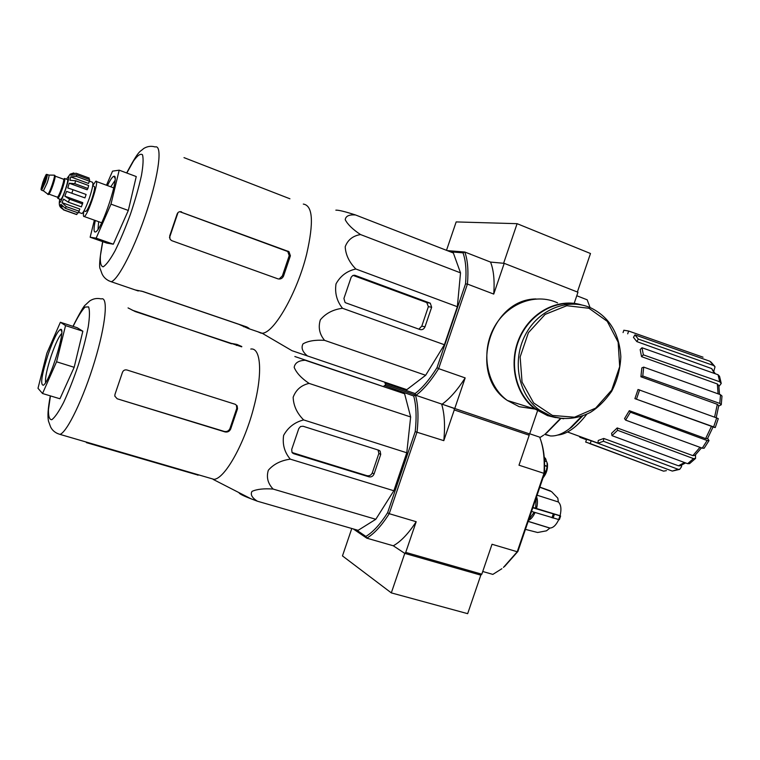 <?xml version="1.0" encoding="UTF-8"?>
<svg xmlns="http://www.w3.org/2000/svg" width="760" height="760" viewBox="0 0 760 760"><rect width="100%" height="100%" fill="white"/><g stroke="black" fill="none" stroke-linecap="round" stroke-linejoin="round"><path stroke-width="1.14" d="M577.372 292.001L590.491 253.517L517.104 223.677L456.171 221.92L446.5 250.325M537.558 410.742L529.644 433.941L415.986 395.333L415.093 393.575C422.38 388.018 429.685 379.392 436.99 367.697L465.528 283.898C466.63 270.892 465.794 260.537 463.011 252.842L464.787 252.016L490.542 262.077L503.604 263.283L517.104 223.677M391.315 592.885L467.666 613.672L480.814 575.139L404.776 553.385L480.814 575.139L481.811 574.199L405.726 552.396L404.776 553.385L391.315 592.885L342.466 555.911L351.794 528.504M383.562 386.384L384.55 385.595L413.697 395.998C416.242 405.232 416.746 417.126 415.207 431.661L387.619 512.686L389.224 513.693L416.185 521.711C408.5 533.539 400.872 541.557 393.3 545.784L404.776 553.385L393.3 545.784L366.776 538.156L353.238 528.922M436.99 367.697L438.634 368.638C431.072 380.76 423.519 389.661 415.986 395.333L385.538 384.55L384.75 382.185M543.666 435.119L540.274 437.351L529.701 433.779M714.343 373.416L711.683 368.59L636.823 341.591L638.314 339.074L713.583 365.484L715.036 366.795L713.849 371.07M718.086 393.822L717.355 383.981L641.535 356.649L643.359 354.844L719.73 381.767L721.231 383.477L718.941 386.441M721.259 404.757L718.703 406.068M715.245 427.566L713.63 426.892L716.689 417.943L718.285 418.637L715.245 427.566L713.042 427.034M707.645 438.368L709.014 440.601L704.13 448.267L702.259 448.162L707.123 440.515L630.401 412.195L629.318 410.685L705.622 438.587L711.474 426.322L634.904 398.648L713.63 426.892M695.533 454.841L695.542 458.441L689.558 463.647L687.648 463.685L693.471 458.603L617.595 430.293L617.196 427.937L692.873 455.63L699.969 447.327M681.653 465.13L681.501 466.801L679.658 469.376L672.306 471.077L678.11 469.291L603.431 441.256L603.753 438.453L678.471 465.794L684.503 462.517M586.482 439.745L579.966 437.304L580.346 436.667M579.149 436.23L579.966 437.304M589.114 443.355L663.565 471.152L590.225 443.593L591.185 440.8L599.098 443.688M590.225 443.593L585.694 442.073L586.635 439.299L591.185 440.8M663.565 471.152L666.415 470.63M603.753 438.453L598.253 440.467L597.93 443.251L672.306 471.077M678.11 469.291L679.658 469.376M685.634 462.935L680.01 465.861L678.471 465.794M597.93 443.251L603.431 441.256M617.196 427.937L611.591 433.285L611.981 435.641L687.648 463.685M693.471 458.603L695.542 458.441M701.47 447.877L694.915 455.458L692.873 455.63M611.981 435.641L617.595 430.293M629.318 410.685L624.539 418.589L625.603 420.109L702.259 448.162M707.123 440.515L709.014 440.601M711.474 426.322L713.051 426.987L707.484 438.653L705.622 438.587M625.603 420.109L630.401 412.195M716.689 417.943L638.029 389.49L634.904 398.648M636.5 399.057L639.625 389.88M721.25 404.776L719.796 403.427L720.528 394.706L643.701 367.108L641.839 367.897L640.899 376.76L642.76 375.991L719.796 403.427M714.59 417.173L717.326 404.329L640.899 376.76M717.326 404.329L718.751 405.669L716.195 417.762M720.528 394.706L721.99 396.026L721.278 404.624M642.76 375.991L643.701 367.108M717.355 383.981L718.827 385.671L719.52 394.335M719.73 381.767L718.048 374.737L641.981 347.748L640.176 349.562L641.535 356.649M718.048 374.737L719.53 376.266L721.154 383.03M643.359 354.844L641.981 347.748M711.683 368.59L715.283 373.749M713.583 365.484L709.85 361.219L634.933 334.865L633.45 337.364L636.823 341.591M709.85 361.219L711.056 362.121M638.314 339.074L634.933 334.865M703.028 357.19L628.644 331.037L627.693 333.83M623.058 332.576L623.856 330.229L628.644 331.037M454.717 408.614L465.177 377.91L438.634 368.638L467.428 284.078C468.587 270.598 467.704 259.91 464.787 252.016L447.26 250.619M465.528 283.898L467.428 284.078L493.734 294.082C494.741 280.659 493.677 269.99 490.542 262.077L504.212 263.34L577.971 292.239L574.18 303.354M590.083 307.581L587.186 299.81L576.774 295.745M463.011 252.842L450.338 251.816M415.093 393.575L384.93 382.983M335.853 210.168C338.561 209.988 345.116 211.593 355.509 214.957L453.349 252.985L460.522 272.859L457.349 306.717L444.401 344.726L425.647 375.278L406.809 389.661L292.011 350.702L262.105 333.212C273.724 333.573 297.16 292.894 306.669 254.068C313.937 222.138 312.816 205.475 303.306 204.079M493.734 294.082L504.212 263.34M537.7 410.315L538.128 409.07M546.678 432.924L560.842 418.541M545.585 433.684L560.424 418.494M465.177 377.91C457.529 389.87 449.853 398.63 442.139 404.177L454.157 408.424L454.262 409.934L443.802 440.658L415.207 431.661M544.616 434.425L550.297 435.936C556.253 436.363 562.723 433.884 569.715 428.488L581.619 416.309M557.669 435.072C567.121 434.159 576.811 427.215 586.748 414.248M568.66 429.295L571.634 427.139L582.692 415.929M355.509 214.957C349.125 214.482 345.695 216.068 345.23 219.716C347.738 224.542 352.849 229.491 360.544 234.564C352.887 235.809 347.776 239.875 345.202 246.753C345.648 254.819 349.201 262.228 355.841 269.002C347.044 270.93 340.442 275.88 336.024 283.86C334.647 292.952 336.803 301.084 342.494 308.275C333.108 309.51 325.726 313.358 320.349 319.817C318.041 327.332 319.447 334.181 324.567 340.347C315.334 339.758 308.151 340.926 303.022 343.852C300.922 347.795 302.423 351.851 307.543 356.022M324.567 340.347L425.647 375.278M342.494 308.275L444.401 344.726M355.841 269.002L457.349 306.717M360.544 234.564L460.522 272.859M345.904 302.898L419.919 329.526C422.247 330.087 423.938 329.194 424.992 326.828L431.651 307.258L430.284 303.192L354.901 275.3L352.735 275.566L351.177 277.201L343.919 298.481L345.04 302.423L345.904 302.898M98.638 221.682L98.03 229.311M115.007 180.481L110.77 186.808M95.313 220.495C93.489 229.111 93.651 232.892 95.807 231.838C102.258 228.874 120.052 174.582 114.038 176.244C112.613 176.424 110.418 179.531 107.454 185.582M106.476 185.221L112.546 171.142L119.197 170.173L110.979 204.145L96.159 238.146L90.145 237.234L94.363 220.162M90.145 237.234L106.856 243.114L113.316 244.188L96.159 238.146M110.979 204.145L128.316 210.453L113.316 244.188M119.197 170.173L136.249 176.557L128.316 210.453M179.75 211.698L287.774 251.531L289.218 255.626L282.359 275.918L279.566 278.606M141.493 291.089L238.982 324.377L248.149 328.453L248.995 328.272L246.8 326.971L142.994 291.526L135.195 289.921M183.996 157.624L289.93 198.787M181.583 211.859C179.436 211.309 177.945 212.04 177.118 214.064L169.68 235.999L170.088 239.362L171.798 240.682L277.865 278.825C280.43 279.442 282.312 278.54 283.518 276.127L290.396 255.769L288.971 251.665L180.225 211.831M257.716 331.721L261.298 333.241M424.992 326.828L421.8 326.125L419.406 328.586M421.8 326.125L428.374 306.66L426.759 302.565L353.087 275.415M576.811 304.219C553.973 299.782 528.608 315.257 518.842 340.147C508.934 364.981 516.382 394.858 535.515 408.785L547.628 415.178M581.704 304.959C558.533 297.711 530.889 311.828 519.583 337.345C508.098 362.767 515.242 394.592 535.239 409.137L547.485 415.606L555.512 417.582M64.78 178.552L67.403 179.512C68.172 179.702 67.516 182.998 65.445 189.392C63.412 195.177 61.864 198.55 60.8 199.509L60.515 199.405M43.197 182.181L42.303 186.361C44.013 183.065 44.954 180.234 45.115 177.859L43.197 182.181M47.262 174.515L48.83 175.085C49.371 175.218 48.82 177.821 47.167 182.884L43.386 190.864M48.991 175.094L54.188 175.151C54.882 175.313 54.226 178.467 52.221 184.614C50.283 190.18 48.82 193.429 47.842 194.37L47.566 194.161M54.444 175.237L54.786 175.361C55.471 175.531 54.815 178.685 52.81 184.832C50.872 190.389 49.409 193.648 48.431 194.579L48.175 194.493M63.84 179.218L64.505 178.448C65.265 178.638 64.6 181.934 62.529 188.337C60.496 194.123 58.957 197.505 57.893 198.464L57.589 197.267M77.501 212.667L76.846 214.519L63.906 209.874L59.935 205.589L62.434 206.482M79.278 211.261L66.234 206.587L61.949 202.616L79.847 209.038L78.28 212.942L65.255 208.287L60.98 204.316L59.935 205.589M82.669 203.927L69.578 199.196L64.828 196.156L82.773 202.644L81.415 206.881L68.334 202.169L63.593 199.13L61.949 202.616M71.848 193.144L73.007 189.715L86.108 194.475L84.949 197.894L66.605 191.397L64.828 196.156M73.007 189.715L67.773 187.967L69.207 183.226L74.831 183.682L75.591 180.747L69.977 180.291L70.671 176.89L76.456 176.424L76.608 174.781L70.832 175.246L70.604 174.088L76.18 173.27M73.758 172.957L70.138 174.163L66.576 179.208M75.591 180.747L88.644 185.535L87.903 188.47L74.831 183.682M76.608 174.781L89.594 179.569L89.462 181.213L76.456 176.424M89.1 178.039L76.294 173.309M63.451 209.864L76.389 214.482M85.414 211.337L85.823 211.489C87.305 210.33 89.328 206.121 91.894 198.844C94.487 190.788 95.219 186.608 94.097 186.314L92.72 185.801M89.471 181.155L92.273 182.181C93.651 182.542 92.72 187.739 89.49 197.78C86.288 206.843 83.78 212.097 81.966 213.541L81.453 213.361M69.207 183.226L87.134 189.781L87.903 188.47M70.671 176.89L88.521 183.454L89.462 181.213M70.604 174.088L72.143 174.657M89.224 178.087L88.815 179.284M66.605 191.397L84.949 197.894M83.904 211.071C83.163 214.975 83.258 216.79 84.189 216.524C87.865 215.802 100.054 178.704 95.769 181.279L92.758 185.544M546.364 461.615L545.984 459.667L544.378 459.135M545.984 459.667L544.217 457.016M239.039 492.661C239.067 493.706 243.029 495.738 250.905 498.74L257.345 501.192C251.969 497.743 250.192 494.465 252.016 491.378C256.909 489.155 263.948 488.385 273.135 489.069C267.805 483.474 266.209 477.195 268.337 470.231C273.591 464.16 280.915 460.465 290.301 459.154C284.515 452.352 282.292 444.429 283.623 435.385C288.069 427.338 294.747 422.18 303.648 419.919C296.96 413.231 293.464 405.669 293.16 397.233C295.925 389.823 301.226 385.206 309.073 383.391C301.397 378.224 296.428 372.875 294.177 367.356C294.937 362.872 298.632 360.506 305.263 360.259L404.615 393.775L410.647 416.964L406.78 452.779L393.851 490.751L375.801 519.289L358.122 530.328L257.345 501.192M209.427 478.012L213.978 479.341C224.884 478.847 244.872 443.118 254.077 406.201C262.808 372.799 260.784 347.329 250.791 349.049M294.851 356.516L379.497 385.244L294.851 356.516M374.072 473.955L380.731 454.404L380.142 451.108L378.822 450.233L303.078 426.255L300.523 426.522L298.803 428.555L291.707 449.445L292.02 452.399L293.74 453.72L368.952 476.815C371.308 477.27 373.017 476.32 374.072 473.955L372.267 472.967L378.86 453.473L378.09 450.101L380.142 451.108M292.21 452.666L366.899 475.684C369.303 476.149 371.089 475.247 372.267 472.967M501.894 568.708L492.85 574.399L482.733 571.491M558.761 519.564C556.168 525.093 553.223 527.924 549.927 528.048L546.497 530.812L537.614 532.494L525.426 529.378M539.799 487.236L551.551 491.625L557.821 498.17L558.353 501.98L537.082 495.206M531.553 511.423L558.704 519.545L559.369 519.64L560.614 516.021L560.091 515.726C561.602 509.162 561.022 504.573 558.353 501.98M549.48 527.991L528.143 521.408M560.605 516.021L532.808 507.756M560.091 515.726L532.922 507.414M539.847 487.112L550.383 490.875M504.488 566.599L517.902 551.447L544.388 473.803C545.119 460.892 544.008 449.967 541.034 441.047M529.036 433.741L529.207 435.233L454.262 409.934M413.697 395.998L415.473 395.152L385.994 384.712L384.55 385.595M503.433 567.425L517.237 551.76L492.024 544.264L481.811 574.199M517.902 551.447L517.237 551.76L543.989 473.356L518.985 465.196L529.207 435.233M387.619 512.686C380.266 524.239 373.017 532.152 365.873 536.427L366.776 538.156C374.148 533.824 381.634 525.673 389.224 513.693L417.078 431.927C418.684 416.888 418.142 404.633 415.473 395.152M416.185 521.711L405.726 552.396M365.873 536.427L356.022 529.72M382.147 509.257L388.426 499.329M397.166 481.033L403.56 462.251M407.844 442.947L409.431 428.222M441.608 403.997C444.514 413.478 445.246 425.695 443.802 440.658M544.388 473.803L543.989 473.356C544.844 458.707 543.4 446.642 539.667 437.142M542.991 477.888C546.383 473.774 547.875 469.091 547.457 463.837L546.962 462.507M543.856 475.37L545.661 471.124L546.06 471.533L547.162 466.498L547.058 462.536M543.267 477.09L544.511 475.104M545.661 471.124L544.54 470.753M546.763 466.079L544.616 465.376M546.734 461.738L544.492 460.997M545.585 458.356L544.293 457.928M547.162 466.498L544.616 465.661M546.193 459.999L544.397 459.401M311.885 458.726L292.096 452.513M77.235 327.74L82.849 331.208L74.166 367.298L59.945 398.772L42.532 393.509L38 388.293L46.863 353.229L60.382 322.269L77.235 327.74M86.393 442.624L198.113 475.123M195.871 474.335L198.084 475.219M237.519 408.747L230.641 429.096C229.444 431.48 227.553 432.411 224.95 431.898L117.192 398.781L114.807 396.112L114.988 394.335L122.427 372.428C123.262 370.358 124.782 369.55 126.968 369.997L235.239 404.282L237.158 405.849L237.519 408.747L236.778 408.329L236.427 405.431L237.158 405.849M241.699 346.835L135.261 311.572L128.05 307.914M231.524 343.805L132.116 310.118M231.648 343.444L236.949 344.413L241.803 346.531M224.95 431.898L224.238 431.423C226.832 431.946 228.722 431.015 229.919 428.64L236.778 408.329M224.238 431.423L117.192 398.781M60.382 322.269L65.54 325.603L82.849 331.208M65.54 325.603L56.563 361.788L74.166 367.298M56.563 361.788L42.532 393.509M61.693 333.535C58.852 336.481 55.385 343.824 51.3 355.547C46.949 368.856 45.039 377.872 45.581 382.594M48.146 354.369C41.657 374.841 40.071 385.12 43.386 385.225C49.884 381.852 66.68 327.237 60.61 329.384C57.627 330.885 53.475 339.216 48.146 354.369M305.263 360.259L404.615 393.775M273.135 489.069L375.801 519.289M290.301 459.154L393.851 490.751M303.648 419.919L406.78 452.779M309.073 383.391L410.647 416.964M102.78 241.68L100.405 255.645C99.997 262.703 100.918 266.427 103.179 266.808C106.191 264.983 110.124 259.692 114.997 250.923C120.184 240.416 125.324 228.209 130.416 214.31C135.147 200.222 138.814 187.321 141.436 175.579C143.213 165.357 143.564 158.412 142.462 154.745C140.571 153.292 137.607 155.334 133.599 160.873L126.816 173.023M169.47 237.775L177.982 212.619M108.271 280.554L111.197 281.732C118.313 279.937 135.214 246.819 147.145 210.054C159.173 173.27 162.478 144.523 155.202 146.956C151.116 145.749 147.24 146.3 143.573 148.589C139.783 152.351 139.612 148.608 126.663 172.966M243.637 326.733L243.894 325.983M283.518 276.127L282.359 275.918M290.396 255.769L289.218 255.626M288.144 251.218L286.938 251.085M355.252 275.415L353.979 275.224M429.799 302.955L426.265 302.328M431.651 307.258L428.374 306.66M552.415 415.435L574.522 417.212L595.621 408.139L611.676 390.117L619.685 366.643L618.136 342.152L607.24 321.328L588.962 308.265L566.789 305.719L545.119 314.402L528.399 332.709L520.144 356.934L522.053 382.062L533.634 402.942L552.415 415.435M535.515 408.785L539.306 409.963L551.551 416.404C564.633 420.137 577.505 418.836 590.159 412.509C597.778 407.882 604.95 400.815 611.667 391.315C617.244 380.465 620.293 368.933 620.834 356.716C619.286 333.602 609.51 317.442 591.508 308.218C568.603 297.302 538.46 309.177 525.245 335.065C511.803 360.82 518.406 394.829 539.306 409.963L551.475 416.385L563.635 418.788M557.574 302.888C535.334 292.401 506.207 303.753 493.515 328.567C480.595 353.229 487.065 385.861 507.338 400.463L519.175 406.695L535.078 409.089M59.745 199.13C57.323 215.688 74.917 164.806 66.623 179.227M44.574 181.982C40.879 191.263 40.299 191.349 42.845 182.229C46.531 172.947 47.111 172.871 44.574 181.982M43.586 190.94L41.819 190.304C41.125 189.268 39.795 191.843 44.042 178.961C47.424 171.465 45.885 175.674 47.072 174.439C47.604 174.572 47.053 177.175 45.4 182.239L41.61 190.2M55.081 176.054C55.366 176.975 54.682 179.939 53.038 184.946C51.205 190.18 49.828 193.239 48.906 194.123L48.839 194.151M55.119 176.12L63.451 179.17C64.135 179.341 63.536 182.314 61.664 188.081C59.84 193.306 58.444 196.346 57.494 197.22L57.247 197.125M63.678 179.227L63.754 179.522C65.36 177.65 64.942 180.595 62.491 188.337C59.584 196.355 57.969 199.348 57.665 197.315M59.698 199.12C58.539 206.767 59.964 207.09 63.878 209.893L63.906 209.874M65.255 208.287L66.234 206.587M68.334 202.169L69.578 199.196M380.731 454.404L378.86 453.473M368.952 476.815L366.899 475.684M293.74 453.72L292.457 452.95M536.55 508.345C537.738 503.652 537.738 499.776 536.56 496.745M528.485 520.41C531.003 519.232 533.197 516.6 535.078 512.515M535.639 508.079L536.189 497.819M528.76 519.612L534.175 512.24M551.978 517.769L553.223 514.13M553.109 518.101L554.353 514.453M558.704 519.545L559.939 515.926M50.435 395.903L48.469 409.583C48.307 416.375 49.419 419.748 51.803 419.71C54.9 417.43 58.824 411.683 63.602 402.486C68.628 391.58 73.52 379.116 78.299 365.085C82.678 350.977 86.004 338.181 88.264 326.695C89.727 316.777 89.832 310.175 88.569 306.878L85.044 307.087C81.681 310.602 77.701 317.043 73.112 326.401M56.962 433.314L59.992 434.387C67.184 432.164 83.581 398.088 94.696 361.18C105.906 324.244 108.452 296.106 101.213 298.927C97.071 297.92 93.204 298.613 89.604 301.026L85.357 304.998C83.989 305.662 79.857 312.778 72.96 326.353M236.427 345.439L236.759 344.432M230.641 429.096L229.919 428.64M550.297 435.936L544.996 434.14M571.634 427.139L569.715 428.488M567.549 431.993L597.949 443.099M711.056 362.111L714.514 366.044M115.054 178.343L114.038 176.244M138.273 290.976L111.197 281.732C106.808 280.26 103.749 277.618 102.02 273.828L100.368 269.22C98.866 267.577 99.626 258.381 102.647 241.632M288.971 251.665L287.774 251.522M262.105 333.212L248.149 328.453M430.284 303.192L426.759 302.565M535.99 298.937C489.336 299.335 467.865 374.937 507.338 400.463L535.239 409.137M563.378 303.724L567.34 304.294M43.576 190.94L48.431 194.579M57.693 197.059L57.855 198.018L57.494 197.22L48.868 194.104M57.893 198.464L60.8 199.509M84.028 210.843L85.823 211.489M78.651 212.353L81.966 213.541M113.781 187.919L96.339 181.488M101.659 222.766L84.189 216.524M213.18 479.408L250.905 498.74M549.927 528.048L528.172 521.332M213.978 479.341L59.992 434.387C55.584 433.124 52.459 430.663 50.625 427.015L48.459 421.078C47.566 415.938 47.775 409.726 50.293 395.856M61.703 331.445L60.61 329.384"/></g></svg>
